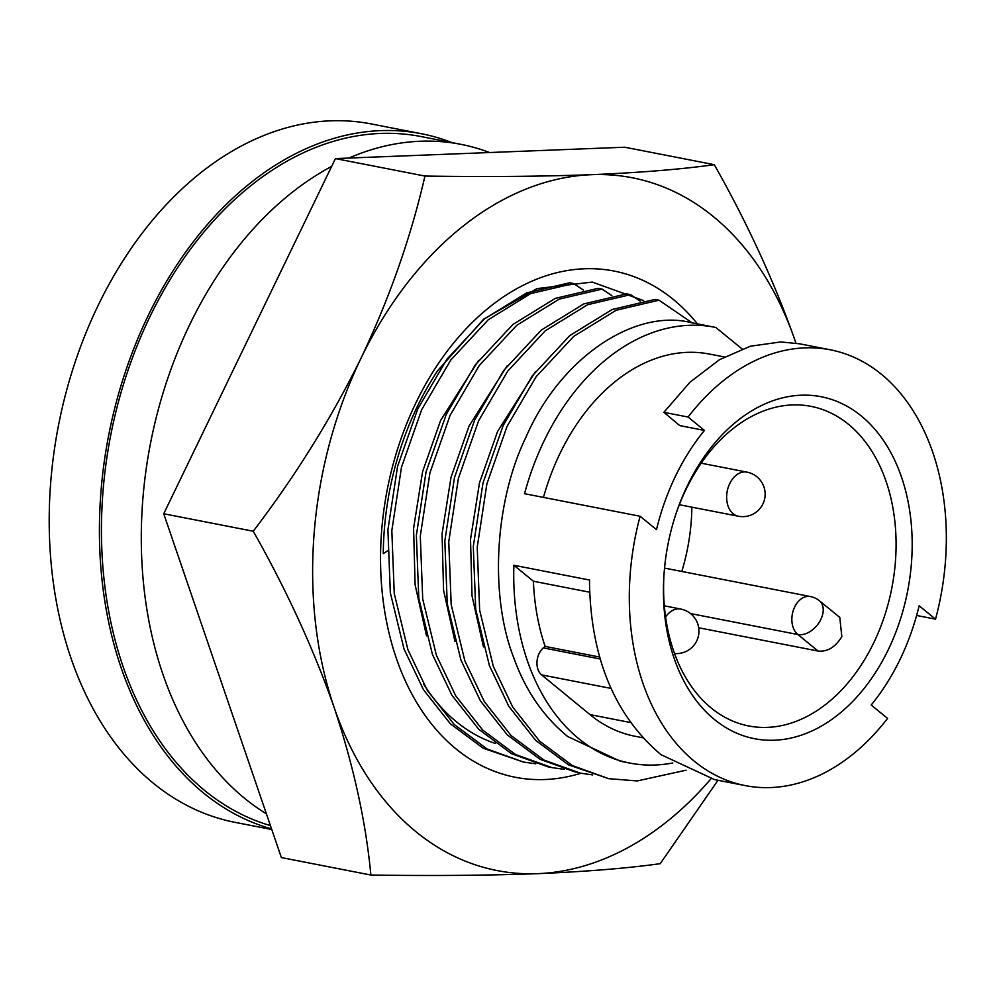 <?xml version="1.0" encoding="UTF-8"?>
<svg xmlns="http://www.w3.org/2000/svg" width="996" height="996" viewBox="0 0 996 996"><rect width="100%" height="100%" fill="white"/><g stroke="black" fill="none" stroke-linecap="round" stroke-linejoin="round"><path stroke-width="1.49" d="M495.386 743.464A229.404 160.792 -79 0 1 456.504 721.851A229.404 160.792 -79 0 1 423.462 683.816M424.943 176.055C411.074 236.699 389.822 297.331 361.162 357.95A352.933 247.382 -79 0 1 591.674 174.674A352.933 247.382 -79 0 1 713.348 216.58A352.933 247.382 -79 0 1 795.169 340.906C774.539 282.229 747.585 223.49 714.281 164.689C681.239 169.295 640.378 172.632 591.674 174.674C541.812 176.504 486.222 176.952 424.943 176.055L335.428 158.588L624.766 147.221L714.281 164.689M387.357 550.975L383.261 553.614A249.05 174.561 -79 0 1 437.543 370.811L483.707 319.106L537.018 288.591L592.271 282.08L643.59 300.593M697.412 323.874A257.877 180.749 101 0 0 673.296 299.435A257.877 180.749 101 0 0 415.967 402.72A257.877 180.749 101 0 0 456.006 748.905A257.877 180.749 101 0 0 580.892 773.245M370.885 875.036C432.177 875.932 487.754 875.484 537.628 873.654A352.933 247.382 -79 0 1 334.133 707.434A352.933 247.382 -79 0 1 361.162 357.95C331.332 418.332 295.351 476.088 253.245 531.229C286.549 590.018 313.503 648.757 334.133 707.434C353.58 765.887 365.843 821.75 370.885 875.036L281.37 857.568L163.73 513.762L335.428 158.588M253.245 531.229L163.73 513.762M710.932 778.847A352.933 247.382 -79 0 1 537.628 873.654C586.32 871.612 627.194 868.275 660.236 863.669L717.992 780.279M795.169 340.906A352.933 247.382 -79 0 1 795.941 343.172M271.559 828.896A355.784 249.374 -79 0 1 203.558 793.028A355.784 249.374 -79 0 1 124.811 373.537A355.784 249.374 -79 0 1 421.582 133.763A355.784 249.374 -79 0 1 451.935 142.577M421.582 133.763L371.371 123.965A355.784 249.374 101 0 0 74.6 363.739A355.784 249.374 101 0 0 153.347 783.23A355.784 249.374 101 0 0 235.106 822.36L271.771 829.519M266.418 813.844A352.933 247.382 -79 0 1 244.605 798.319A352.933 247.382 -79 0 1 145.902 471.033A352.933 247.382 -79 0 1 331.656 166.394M270.439 825.622A352.933 247.382 -79 0 1 204.753 790.55A352.933 247.382 -79 0 1 126.641 374.409A352.933 247.382 -79 0 1 421.034 136.552L460.887 144.333A352.933 247.382 -79 0 1 489.571 152.537M543.455 497.402A194.681 136.452 -79 0 1 709.538 354.078L724.291 356.954M935.53 619.163L919.146 605.78A194.681 136.452 101 0 1 871.176 705.006L887.561 718.39A222.008 155.613 -79 0 1 745.307 785.607A222.008 155.613 -79 0 1 694.287 761.193A222.008 155.613 -79 0 1 640.104 516.252L656.489 529.635A194.681 136.452 -79 0 1 704.458 430.421L679.733 425.591L663.871 412.307L688.074 417.038A222.008 155.613 -79 0 1 830.328 349.808A222.008 155.613 -79 0 1 881.348 374.222A222.008 155.613 -79 0 1 935.53 619.163L916.619 615.478M672.798 762.973A222.008 155.613 -79 0 1 629.733 763.061A222.008 155.613 -79 0 1 578.713 738.646A222.008 155.613 -79 0 1 513.874 565.267L589.582 580.033A222.008 155.613 101 0 0 589.495 583.569C591.126 658.692 614.98 715.738 661.033 754.707L714.555 779.607L745.307 785.607M659.016 300.194L616.138 310.254L573.708 336.374L536.184 376.675L507.051 426.4L486.882 483.882L477.221 547.277L479.649 610.187L493.306 666.336L512.728 707.073L539.633 741.173L572.451 765.613L608.755 778.685L568.529 764.853L535.699 740.402L508.807 706.313L489.385 665.577L475.727 609.428L473.299 546.505L482.96 483.11L503.117 425.641L532.262 375.903L569.774 335.615L612.204 309.482L655.082 299.423L659.016 300.194L692.12 322.853C634.726 307.677 560.175 358.137 526.025 437.045C494.639 501.411 489.41 595.645 513.774 657.808C525.44 690.353 543.393 716.572 567.62 736.48L620.309 761.218L629.733 763.061M640.104 516.252L524.543 493.705A222.008 155.613 101 0 1 714.767 327.261L691.1 322.642M742.057 348.911L715.813 327.472A222.008 155.613 101 0 0 714.767 327.261M830.328 349.808L799.589 343.807L780.777 341.952L750.386 346.21L719.448 359.718L689.967 382.227L663.871 412.307M663.946 575.315A162.809 114.117 101 0 0 711.256 708.044A162.809 114.117 101 0 0 748.668 725.947A162.809 114.117 101 0 0 873.716 642.831A162.809 114.117 101 0 0 848.443 424.271A162.809 114.117 101 0 0 811.03 406.368A162.809 114.117 101 0 0 685.983 489.472A162.809 114.117 101 0 0 675.898 514.098M687.389 485.675A174.188 122.097 -79 0 1 861.204 415.905A174.188 122.097 -79 0 1 888.245 649.753A174.188 122.097 -79 0 1 744.211 736.019A174.188 122.097 -79 0 1 663.884 576.398A174.188 122.097 -79 0 1 676.234 513.065A174.188 122.097 -79 0 1 687.389 485.675M841.832 636.618L839.79 617.42L819.447 600.787A20.493 13.683 129.2 0 1 820.828 619.45A20.493 13.683 129.2 0 1 797.846 634.514L818.114 651.06C827.576 651.907 835.482 647.089 841.832 636.618M348.899 158.053A352.933 247.382 -79 0 1 460.887 144.333M583.345 290.035L573.621 283.536L569.687 282.764L526.809 292.824L484.38 318.944L446.868 359.245L417.722 408.983L397.566 466.452L387.905 529.847L390.332 592.769L403.99 648.906L423.425 689.655L450.329 723.768L483.172 748.208L523.373 762.027M611.805 295.588L602.082 289.089L598.16 288.317L555.282 298.377L512.853 324.509L475.329 364.797L446.196 414.535L426.027 472.004L416.365 535.4L418.793 598.322L432.451 654.459L451.885 695.22L478.79 729.321L511.645 753.76L547.962 766.82M640.266 301.141L630.543 294.642L626.621 293.87L583.743 303.929L541.314 330.062L503.789 370.35L474.656 420.088L454.487 477.557L444.826 540.953L447.254 603.875L460.924 660.012L480.358 700.773L507.263 734.874L540.106 759.313L576.423 772.386M535.512 371.57L497.564 431.492L479.499 482.786L470.523 539.384L472.029 595.894L483.446 646.914M688.074 417.038L704.458 430.421M513.874 565.267L533.42 581.228L589.719 592.222M642.868 737.787L634.962 736.243A194.681 136.452 -79 0 1 589.981 714.618L541.6 674.877A15.936 11.168 101 0 1 543.293 647.898L545.148 646.416A194.681 136.452 -79 0 1 533.42 581.228M608.755 778.685L637.216 780.939L686.032 770.207M630.543 294.642L587.665 304.689L545.235 330.821L507.723 371.122L478.578 420.847L458.409 478.329L448.76 541.724L451.188 604.634L464.846 660.784L484.28 701.533L511.185 735.646L544.028 760.085L580.357 773.145L592.695 774.913M545.148 646.416L599.841 657.086M698.706 627.766L818.114 651.06M681.799 571.443A162.809 114.117 101 0 0 691.859 507.163M600.401 659.041L543.293 647.898M507.051 366.018L469.104 425.939L451.039 477.233L442.062 533.831L443.569 590.329L454.973 641.362M602.082 289.089L559.204 299.136L516.775 325.269L479.25 365.557L450.117 415.295L429.948 472.776L420.287 536.159L422.715 599.082L436.385 655.231L455.819 695.98L482.724 730.08L515.567 754.532L551.884 767.592L564.234 769.36M478.59 360.452L440.63 420.387L422.578 471.681L413.589 528.278L415.108 584.777L426.512 635.809M573.621 283.536L530.744 293.583L488.314 319.716L450.79 360.004L421.657 409.742L401.488 467.224L391.826 530.607L394.254 593.529L407.912 649.678L427.346 690.427L454.251 724.528L487.106 748.98L523.423 762.04L535.761 763.808M679.322 504.723L738.372 516.239A22.472 15.749 -79 0 1 733.218 513.774A22.472 15.749 -79 0 1 729.719 483.608A22.472 15.749 -79 0 1 746.988 472.129L701.209 463.202M630.543 722.536L589.981 714.618M611.121 688.435L541.6 674.877M690.539 613.573L797.846 634.514A20.493 14.367 -79 0 1 793.314 610.349A20.493 14.367 -79 0 1 810.408 596.542L664.531 568.081M665.577 616.985A22.472 15.749 -79 0 1 680.791 609.054L664.332 605.842M580.307 773.133L576.385 772.373M819.447 600.787A20.493 20.493 0 0 0 810.408 596.542M738.372 516.239A22.472 22.472 0 0 0 764.729 498.486A22.472 22.472 0 0 0 746.988 472.129M674.504 653.5A22.472 22.472 0 0 0 698.731 634.265A22.472 22.472 0 0 0 680.791 609.054M551.846 767.58L547.912 766.82"/></g></svg>

